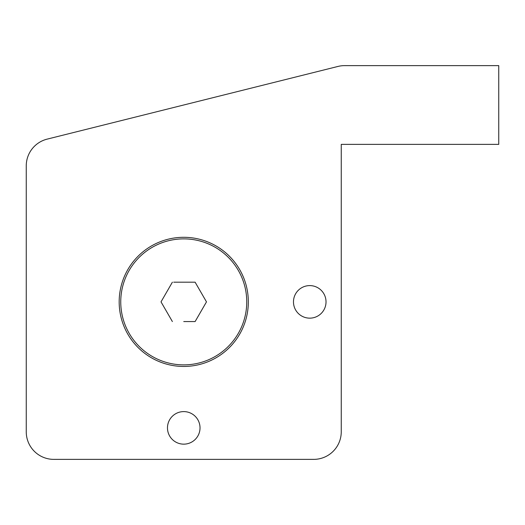 <?xml version="1.0" encoding="UTF-8"?>
<svg xmlns="http://www.w3.org/2000/svg" width="525" height="525" viewBox="0 0 525 525"><rect width="100%" height="100%" fill="white"/><g stroke="black" fill="none" stroke-linecap="round" stroke-linejoin="round"><path stroke-width="0.79" d="M183.75 444.15A16.275 16.275 0 0 1 167.475 427.875A16.275 16.275 0 0 1 183.75 411.6A16.275 16.275 0 0 1 200.025 427.875A16.275 16.275 0 0 1 183.75 444.15M309.75 318.15A16.275 16.275 0 0 1 293.475 301.875A16.275 16.275 0 0 1 309.75 285.6A16.275 16.275 0 0 1 326.025 301.875A16.275 16.275 0 0 1 309.75 318.15M183.75 366.45A64.575 64.575 0 0 1 119.175 301.875A64.575 64.575 0 0 1 183.75 237.3A64.575 64.575 0 0 1 248.325 301.875A64.575 64.575 0 0 1 183.75 366.45M341.25 431.812A27.562 27.562 0 0 1 313.688 459.375L53.812 459.375A27.562 27.562 0 0 1 26.25 431.812L26.25 165.874A27.562 27.562 0 0 1 47.132 139.132L337.956 66.445A27.562 27.562 0 0 1 344.636 65.625L498.75 65.625L498.75 144.375L341.25 144.375L341.25 431.812M183.75 238.875A63 63 0 0 1 246.75 301.875A63 63 0 0 1 183.75 364.875A63 63 0 0 1 120.75 301.875A63 63 0 0 1 183.75 238.875M173.677 282.188L195.116 282.188L206.482 301.875L195.116 321.562L183.75 321.562M172.384 321.562L161.018 301.875L172.384 282.188M193.823 321.562L195.116 321.562"/></g></svg>
